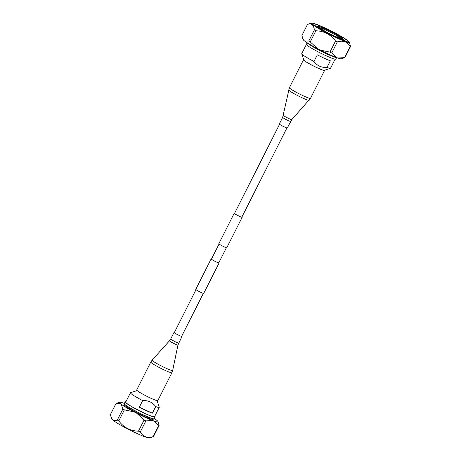 <?xml version="1.0" encoding="UTF-8"?>
<svg xmlns="http://www.w3.org/2000/svg" width="461" height="461" viewBox="0 0 461 461"><rect width="100%" height="100%" fill="white"/><g stroke="black" fill="none" stroke-linecap="round" stroke-linejoin="round"><path stroke-width="0.69" d="M218.866 262.655A4.454 0.403 -153.2 0 1 219.102 262.949L203.722 293.392A4.454 0.403 -153.2 0 1 201.105 292.487A4.454 0.403 -153.2 0 1 195.769 289.375L211.144 258.932A4.454 0.403 -153.2 0 1 211.524 258.949M219.102 262.949A4.454 0.403 -153.2 0 1 216.486 262.05A4.454 0.403 -153.2 0 1 211.144 258.932M286.903 127.968L241.858 217.131A4.114 0.375 -153.2 0 1 239.449 216.301A4.114 0.375 -153.2 0 1 234.516 213.426L279.562 124.257M241.927 216.993A4.454 0.403 -153.2 0 1 242.163 217.287L226.789 247.73A4.454 0.403 -153.2 0 1 224.173 246.825A4.454 0.403 -153.2 0 1 218.837 243.713L234.211 213.27A4.454 0.403 -153.2 0 1 234.586 213.287M242.163 217.287A4.454 0.403 -153.2 0 1 239.553 216.388A4.454 0.403 -153.2 0 1 234.211 213.27M226.414 247.713L218.791 262.799A4.114 0.375 -153.2 0 1 216.382 261.963A4.114 0.375 -153.2 0 1 211.455 259.088L219.073 244.007M317.623 48.751A21.586 1.953 26.8 0 1 304.565 40.977L308.766 41.017A24.272 2.201 26.8 0 0 310.247 41.899L317.623 48.751L320.147 50.059L329.938 52.139A24.272 2.201 26.8 0 0 331.747 52.969L337.354 41.87C343.226 40.245 347.508 41.807 350.204 46.555A24.272 2.201 26.8 0 0 350.539 46.503L349.352 42.118A21.235 1.925 26.8 0 0 348.222 40.914A21.235 1.925 -153.2 0 0 328.382 29.59A21.235 1.925 -153.2 0 0 311.596 23.05L307.55 24.364A24.272 2.201 -153.2 0 0 307.527 24.37C309.377 23.707 310.927 23.828 312.178 24.721C313.33 25.764 314.062 27.499 314.373 29.925A24.272 2.201 26.8 0 0 315.854 30.801C323.997 31.02 330.56 34.437 335.545 41.041A24.272 2.201 26.8 0 0 337.354 41.87M331.747 52.969L336.144 57.395L337.792 57.994L344.598 57.648L350.204 46.555M310.247 41.899L315.854 30.801M329.938 52.139L335.545 41.041M302.52 38.073L303.713 40.28A21.586 1.953 -153.2 0 1 302.958 39.387L301.926 35.468L307.527 24.37M324.21 70.326L330.445 68.303A16.147 1.464 26.8 0 1 326.999 67.439C321.455 67.738 317.11 65.744 313.964 61.463A16.147 1.464 26.8 0 1 302.6 54.721A16.147 1.464 -153.2 0 1 301.742 53.804A16.147 1.464 -153.2 0 1 301.742 53.655L306.294 44.642M330.445 68.303A16.147 1.464 26.8 0 0 330.566 68.216L335.118 59.198M326.999 67.439L330.347 60.817A16.147 1.464 26.8 0 1 317.312 54.842L313.964 61.463M306.715 42.47L305.937 44.002A16.752 1.516 -153.2 0 0 306.824 45.109A16.752 1.516 26.8 0 0 323.155 54.369A16.752 1.516 26.8 0 0 335.844 59.112L336.622 57.567M336.409 57.492A16.752 1.516 26.8 0 1 322.815 52.041A16.752 1.516 26.8 0 1 307.706 43.369A16.752 1.516 -153.2 0 1 306.911 42.596M310.322 44.855A14.833 1.343 26.8 0 0 332.56 56.086M308.622 43.674A16.147 1.464 26.8 0 0 321.202 50.946A16.147 1.464 26.8 0 0 334.513 56.755M337.792 57.994A21.586 1.953 26.8 0 0 341.33 58.772L344.909 57.608A24.272 2.201 26.8 0 0 344.932 57.602L350.539 46.503M320.147 50.059A21.586 1.953 26.8 0 0 336.144 57.395M304.565 40.977L303.713 40.28M344.598 57.648A24.272 2.201 26.8 0 0 344.909 57.608M308.766 41.017L314.373 29.925M340.835 38.522A12.228 1.106 26.8 0 0 340.345 38.073A12.228 1.106 -153.2 0 0 329.644 31.907A12.228 1.106 -153.2 0 0 319.548 27.769M319.542 27.764A12.931 1.17 -153.2 0 1 318.856 27.032A12.931 1.17 -153.2 0 1 328.128 30.322A12.931 1.17 -153.2 0 1 341.249 37.721A12.931 1.17 26.8 0 1 341.843 38.643A12.931 1.17 26.8 0 1 331.62 34.656A12.931 1.17 26.8 0 1 319.542 27.764M345.779 41.444A18.538 1.683 26.8 0 0 345.352 41.075A18.538 1.683 -153.2 0 0 342.972 39.392C343.272 39.312 343.001 38.897 342.16 38.142C339.734 36.091 330.047 30.881 323.685 28.19C315.652 25.061 318.194 26.738 317.577 26.565A18.538 1.683 -153.2 0 0 314.264 25.522M313.699 25.084A19.886 1.804 -153.2 0 1 312.644 23.96A19.886 1.804 -153.2 0 1 326.912 29.02A19.886 1.804 -153.2 0 1 347.093 40.395A19.886 1.804 26.8 0 1 347.997 41.818A19.886 1.804 26.8 0 1 332.277 35.687A19.886 1.804 26.8 0 1 313.699 25.084M311.596 23.05A21.235 1.925 -153.2 0 0 312.57 24.566A21.235 1.925 26.8 0 0 334.116 36.713A21.235 1.925 26.8 0 0 349.352 42.118M124.378 403.433L123.208 403.006A21.586 1.953 -153.2 0 0 119.67 402.228L116.091 403.392A24.272 2.201 -153.2 0 0 116.068 403.398L110.461 414.497L111.055 417.101L112.657 419.7C113.907 420.588 115.457 420.709 117.307 420.046A24.272 2.201 26.8 0 0 118.788 420.928L124.389 409.829L134.18 411.909L136.704 413.217A21.586 1.953 26.8 0 0 152.7 420.553L145.895 420.899L140.288 431.997C142.979 436.746 147.266 438.302 153.133 436.676A24.272 2.201 26.8 0 0 153.45 436.636A24.272 2.201 26.8 0 0 153.473 436.63L159.074 425.532A24.272 2.201 26.8 0 1 158.74 425.584L153.133 436.676M136.704 413.217L144.086 420.069L138.479 431.168C130.336 430.949 123.767 427.531 118.788 420.928M158.74 425.584L154.349 421.152A21.586 1.953 26.8 0 0 158.042 421.613A21.586 1.953 26.8 0 0 157.287 420.72L156.435 420.023A21.586 1.953 -153.2 0 0 154.285 418.53M152.7 420.553L154.349 421.152M138.479 431.168A24.272 2.201 26.8 0 0 140.288 431.997M144.086 420.069A24.272 2.201 26.8 0 0 145.895 420.899M117.307 420.046L122.908 408.947A24.272 2.201 26.8 0 0 124.389 409.829M122.908 408.947L121.122 404.136A21.586 1.953 26.8 0 0 134.18 411.909M158.042 421.613L159.074 425.532M137.119 390.571L130.555 392.697A16.147 1.464 -153.2 0 0 130.434 392.784A16.147 1.464 -153.2 0 0 131.293 393.85A16.147 1.464 26.8 0 0 142.662 400.592L139.314 407.213L152.349 413.189A16.147 1.464 -153.2 0 1 139.314 407.213M130.434 392.784L125.697 402.165A16.147 1.464 -153.2 0 0 126.556 403.225A16.147 1.464 26.8 0 0 142.293 412.151A16.147 1.464 26.8 0 0 154.521 416.721L159.258 407.345A16.147 1.464 26.8 0 0 159.258 407.196L157.074 400.649M152.349 413.189L155.697 406.567A16.147 1.464 26.8 0 0 159.258 407.345M155.697 406.567C152.551 402.28 148.206 400.286 142.662 400.592M154.706 416.358A16.752 1.516 26.8 0 1 155.063 416.998A16.752 1.516 26.8 0 1 142.374 412.255A16.752 1.516 26.8 0 1 126.043 402.995A16.752 1.516 -153.2 0 1 125.156 401.888A16.752 1.516 -153.2 0 1 125.882 401.802M125.156 401.888L124.28 403.629A16.752 1.516 -153.2 0 0 125.167 404.729A16.752 1.516 26.8 0 0 141.498 413.99A16.752 1.516 26.8 0 0 154.187 418.732L155.063 416.998M131.564 408.803A14.833 1.343 26.8 0 0 145.693 415.943M153.092 418.749A16.147 1.464 26.8 0 1 139.81 413.333A16.147 1.464 26.8 0 1 125.588 405.144A16.147 1.464 -153.2 0 1 124.908 404.516M124.637 404.262L124.366 404.798A16.147 1.464 -153.2 0 0 125.225 405.864A16.147 1.464 26.8 0 0 140.962 414.791A16.147 1.464 26.8 0 0 153.19 419.36L153.461 418.819M121.122 404.136L120.269 403.438A21.586 1.953 -153.2 0 1 119.67 402.228M120.269 403.438L116.068 403.398M153.45 436.636L149.404 437.95A21.235 1.925 26.8 0 1 132.618 431.41A21.235 1.925 26.8 0 1 112.778 420.086A21.235 1.925 -153.2 0 1 111.648 418.882L111.055 417.101M303.816 59.918A11.473 1.037 26.8 0 0 317.566 67.94A11.473 1.037 26.8 0 0 324.296 70.262M303.701 59.682A11.813 1.072 26.8 0 0 303.511 59.763A11.813 1.072 26.8 0 0 317.669 68.021A11.813 1.072 26.8 0 0 324.602 70.418A11.813 1.072 26.8 0 0 324.556 70.216M290.609 121.376A4.454 0.403 26.8 0 1 287.998 120.471A4.454 0.403 26.8 0 1 282.662 117.359L279.326 123.969A4.454 0.403 26.8 0 0 284.662 127.08A4.454 0.403 26.8 0 0 287.272 127.979L291.813 119.612L310.501 98.331L324.602 70.418M157.8 400.626A11.813 1.072 -153.2 0 1 150.782 398.195A11.813 1.072 -153.2 0 1 136.71 389.971L150.81 362.058A11.813 1.072 -153.2 0 0 164.882 370.281A11.813 1.072 -153.2 0 0 171.901 372.713L157.8 400.626M181.749 336.132A4.454 0.403 -153.2 0 1 181.98 336.426A4.454 0.403 -153.2 0 1 179.341 335.504A4.454 0.403 -153.2 0 1 174.033 332.41A4.454 0.403 -153.2 0 1 174.408 332.427M318.678 27.366A13.957 1.262 26.8 0 0 334.663 36.206A13.957 1.262 26.8 0 0 342.108 38.113A13.957 1.262 -153.2 0 0 326.129 29.279A13.957 1.262 -153.2 0 0 318.678 27.366M317.133 27.453L317.577 26.565A14.222 1.291 -153.2 0 0 318.332 27.504A14.222 1.291 26.8 0 0 332.197 35.37A14.222 1.291 26.8 0 0 342.972 39.392L342.523 40.28M282.662 117.359L289.41 87.676A11.813 1.072 26.8 0 0 303.568 95.94A11.813 1.072 26.8 0 0 310.501 98.331M288.632 89.895A11.508 1.043 26.8 0 0 302.439 97.916A11.508 1.043 26.8 0 0 309.175 100.268M283.365 115.348A4.731 0.426 26.8 0 0 289.041 118.644A4.731 0.426 26.8 0 0 291.813 119.612M181.98 336.426L177.94 345.041L172.673 370.494A11.508 1.043 -153.2 0 1 165.833 368.149A11.508 1.043 -153.2 0 1 152.136 360.122L150.81 362.058M177.94 345.041A4.731 0.426 -153.2 0 1 175.128 344.079A4.731 0.426 -153.2 0 1 169.492 340.777L152.136 360.122M178.643 343.03A4.454 0.403 -153.2 0 1 176.004 342.114A4.454 0.403 -153.2 0 1 170.697 339.014L169.492 340.777M181.611 336.409L203.347 293.375M174.27 332.698L196.006 289.669M303.816 60.022L301.742 53.804M289.41 87.676L303.511 59.763M172.673 370.494L171.901 372.713M174.033 332.41L170.697 339.014"/></g></svg>
